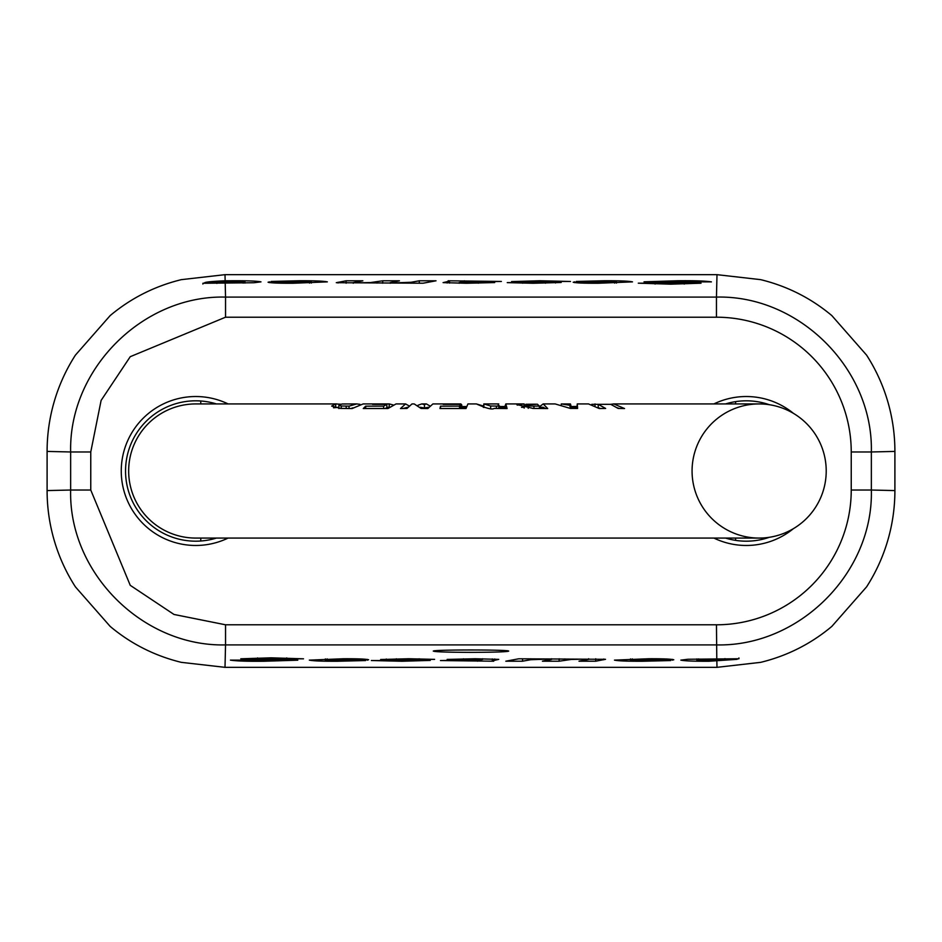 <?xml version="1.0" encoding="UTF-8"?>
<svg xmlns="http://www.w3.org/2000/svg" width="942" height="942" viewBox="0 0 942 942"><rect width="100%" height="100%" fill="white"/><g stroke="black" fill="none" stroke-linecap="round" stroke-linejoin="round"><path stroke-width="1.41" d="M696.856 658.929L696.856 660.248L709.032 660.789L737.056 659.341L708.949 661.249C694.113 661.319 684.752 660.954 680.842 660.13L687.907 659.259L738.94 658.752A169.807 169.807 0 0 1 716.827 660.201L696.939 660.201L696.939 658.929M225.008 667.336L716.992 667.336L760.7 662.344C787.3 655.82 811.015 643.845 831.833 626.406L866.581 586.878A177.885 177.885 0 0 0 894.9 490.582L894.9 451.418A177.885 177.885 0 0 0 866.581 355.122L831.833 315.594C811.015 298.155 787.3 286.18 760.7 279.656L716.992 274.664L225.008 274.664L181.3 279.656C154.7 286.18 130.985 298.155 110.167 315.594L75.419 355.122A177.885 177.885 0 0 0 47.1 451.418L47.1 490.582A177.885 177.885 0 0 0 75.419 586.878L110.167 626.406C130.985 643.845 154.7 655.82 181.3 662.344L225.008 667.336L225.538 644.905L716.462 644.905C799.193 646.883 873.469 572.83 871.35 490.028L851.238 490.028A134.777 134.777 0 0 1 716.462 624.793L716.791 658.741M630.504 658.929L630.504 660.248L642.679 660.789L670.704 660.554L642.597 661.249C627.761 661.319 618.399 660.954 614.478 660.13L648.956 658.741C663.133 658.693 671.399 659.047 673.766 659.777L630.587 660.201L630.587 658.929M605.529 659.306L595.721 661.202L578.989 661.202L588.573 659.412L582.368 659.2L571.135 659.459L559.124 661.202L542.404 661.202L551.588 659.412L545.3 659.2L530.782 659.718L522.527 661.202L505.807 661.202L518.759 658.788L605.529 659.306M405.06 660.283L380.639 659.518L408.757 658.741L434.592 659.365L396.347 659.412L430.27 660.413L401.998 661.249L371.372 660.519L410.877 660.683L405.06 660.283L405.06 659.647M440.479 660.554L481.621 659.659L447.144 659.424L475.345 658.741L498.742 659.376L492.301 660.86L493.714 661.202L440.479 660.554M471 652.359C494.597 652.276 507.173 651.852 508.715 651.099C509.21 649.591 432.696 649.591 433.308 651.099C434.827 651.864 447.391 652.276 471 652.359M325.355 658.929L325.355 660.248L337.53 660.789L365.567 660.554L337.448 661.249C322.623 661.319 313.25 660.954 309.341 660.13L343.806 658.741C357.984 658.693 366.261 659.047 368.628 659.777L325.437 660.201L325.437 658.929M271.178 657.822L303.524 658.823L257.59 658.717L297.802 660.189L263.948 661.249C247.357 661.425 236.171 661.048 230.425 660.118L280.445 660.271L240.787 658.799L271.178 657.822M244.979 283.071L244.979 281.752L232.804 281.211L204.767 282.671C206.145 281.952 212.939 281.317 225.15 280.787L232.886 280.751C247.711 280.681 257.084 281.046 260.993 281.87L253.928 282.741L202.883 283.271A169.807 169.807 0 0 1 225.173 281.799L244.896 281.799L244.896 283.071M311.331 283.071L311.331 281.752L299.156 281.211L271.119 281.446L299.238 280.751C314.063 280.681 323.436 281.046 327.345 281.87L292.88 283.259C278.702 283.306 270.436 282.953 268.058 282.223L311.249 281.799L311.249 283.071M336.294 282.694L346.114 280.798L362.847 280.798L353.262 282.588L359.467 282.8L370.689 282.541L382.711 280.798L399.432 280.798L390.247 282.588L396.523 282.8L411.053 282.282L419.296 280.798L436.028 280.798L423.064 283.212L336.294 282.694M701.048 283.201L670.657 284.178L638.299 283.177L684.233 283.283L644.034 281.811L677.875 280.751C694.478 280.575 705.652 280.952 711.41 281.882L661.39 281.729L701.048 283.201M443.093 282.624L449.534 281.14L448.121 280.798L501.356 281.446L460.214 282.341L494.68 282.576L466.49 283.259L443.093 282.624M517.382 282.047L511.565 281.587L539.837 280.751L570.463 281.481L530.958 281.317L561.197 282.482L533.078 283.259L507.243 282.635L545.489 282.588L517.382 282.047M616.468 283.071L616.468 281.752L604.305 281.211L576.269 281.446L604.375 280.751C619.212 280.681 628.585 281.046 632.494 281.87L598.017 283.259C583.852 283.306 575.574 282.953 573.207 282.223L616.398 281.799L616.398 283.071M202.883 283.271L202.883 284.072M738.94 658.752L738.94 657.94M725.599 403.93A70.179 70.179 0 0 1 769.284 404.695A70.179 70.179 0 0 0 735.572 401.633L735.643 403.93M735.643 538.07L735.572 540.367A70.179 70.179 0 0 0 769.284 537.305A70.179 70.179 0 0 1 725.599 538.07M216.401 538.07A70.179 70.179 0 0 1 125.545 471A70.179 70.179 0 0 1 216.401 403.93M724.963 658.599L724.963 659.365L698.658 659.8L698.658 658.882M698.658 659.8L713.801 659.8A169.219 169.219 0 0 0 724.893 659.435M286.721 658.858L286.721 657.916M257.59 658.717L257.59 657.905M277.301 660.024L277.301 659.282M280.445 660.271L280.445 659.341M367.451 660.201L367.451 659.4M353.474 658.799L353.474 659.73L327.168 659.8L353.391 659.8M327.168 659.8L327.168 658.882M479.348 660.071L456.175 660.495L479.348 659.683M477.464 661.202L477.464 660.366M482.645 659.447L482.645 658.752M463.488 659.471L463.488 658.799M456.175 660.495L456.175 659.812M492.301 660.86L492.301 658.905M413.232 660.519L413.232 659.741M411.972 660.401L411.972 659.73M386.291 659.977L386.291 659.023M396.347 659.412L396.347 658.799M419.119 659.471L419.119 658.776M559.124 661.202L559.124 658.776M551.588 659.412L551.588 658.741M528.427 660.095L528.427 658.788M522.527 661.202L522.527 658.788M588.573 659.412L588.573 658.741M595.721 661.202L595.721 658.764M672.588 660.201L672.588 659.4M658.611 658.799L658.611 659.73L632.306 659.8L658.54 659.8M632.306 659.8L632.306 658.882M216.86 283.412L216.86 282.647L243.166 282.2L243.166 283.118M243.166 282.2L228.2 282.2A169.219 169.219 0 0 0 216.943 282.576M655.102 283.142L655.102 284.084M684.233 283.283L684.233 284.095M664.534 281.976L664.534 282.718M661.39 281.729L661.39 282.659M574.385 281.799L574.385 282.6M588.361 283.201L588.361 282.27L614.667 282.2L588.444 282.2M614.667 282.2L614.667 283.118M462.487 281.929L485.648 281.505L462.487 282.317M464.371 280.798L464.371 281.634M459.19 282.553L459.19 283.248M478.348 282.529L478.348 283.201M485.648 281.505L485.648 282.188M449.534 281.14L449.534 283.095M528.603 281.481L528.603 282.259M529.863 281.599L529.863 282.27M555.533 282.023L555.533 282.977M545.489 282.588L545.489 283.201M522.716 282.529L522.716 283.224M382.711 280.798L382.711 283.224M390.247 282.588L390.247 283.259M413.408 281.905L413.408 283.212M419.296 280.798L419.296 283.212M353.262 282.588L353.262 283.259M346.114 280.798L346.114 283.236M269.235 281.799L269.235 282.6M283.212 283.201L283.212 282.27L309.518 282.2L283.295 282.2M309.518 282.2L309.518 283.118M200.764 541.002L200.764 538.07M200.764 403.93L200.764 400.998M386.821 407.285L389.093 407.285M385.184 408.487L386.821 407.709L386.821 404.342L372.526 404.353M460.85 403.93L432.92 403.93L427.833 408.545L421.062 408.463L414.197 403.93L412.007 403.93L406.991 408.463L400.503 408.545L405.578 403.93L396.052 403.93L387.939 408.534L363.282 408.534L365.696 406.167L383.653 406.096L386.821 404.342M383.653 406.096L383.653 408.463M365.696 406.167L365.696 408.498M372.526 403.93L389.223 403.93L389.223 407.156M389.223 403.93L393.085 404.919M561.267 403.953L570.887 405.437L570.416 403.953L561.267 403.953L561.267 404.636M569.863 406.555L577.034 406.438L577.281 403.93L577.587 408.439L570.381 408.428L555.132 403.93L543.193 403.93L547.702 408.557L533.007 408.428L516.899 404.577M577.034 406.438L577.034 407.285M570.463 407.285L577.281 407.285L577.434 408.439M570.887 405.437L570.887 408.428M521.503 407.285L524.141 407.285M539.389 407.285L543.193 407.285L545.489 408.51M539.389 406.108L537.387 404.2L524.305 404.954L528.215 406.014L539.389 406.108L539.389 408.439M524.141 408.074L524.141 404.683L524.305 407.968M525.907 404.259L536.128 404.2M539.389 406.508L539.79 407.285M517.205 405.107L524.152 403.93L524.152 404.648M524.152 403.93L522.951 403.93M539.79 406.497L543.181 403.93M610.569 404.33L613.772 403.93L624.546 408.557L618.176 408.451L610.746 404.33L598.217 404.33L598.217 407.603M617.422 407.827L619.153 408.463M598.217 404.33L605.635 408.451L599.265 408.545L588.503 403.93L577.281 403.93M598.288 407.721L600.501 408.522M591.753 404.342L607.555 404.318M595.026 403.93L595.026 405.59M498.765 407.285L505.842 407.285L506.478 408.545M483.317 407.285L484.035 407.486M498.765 403.93L483.799 403.93L490.652 405.99L499.625 406.108L499.625 408.451M499.625 406.108L498.188 404.907M499.625 406.567L504.912 406.497L505.842 403.93L507.079 408.557L494.15 408.428C492.301 409.888 486.425 408.404 476.534 403.977L483.799 406.132M504.912 406.497L504.912 407.285M417.977 405.26L421.792 403.93L424.453 404.577L426.385 403.93L429.646 405.802M424.453 404.577L424.453 407.968L428.575 407.285M420.132 407.285L424.453 407.968M405.578 403.93L408.793 405.743M402.999 408.51L407.674 407.285M460.261 407.285L460.838 403.93L461.757 404.919L461.757 407.285M459.884 408.451L460.261 404.342L443.187 404.353M476.464 403.93L467.938 403.93L466.007 408.534L439.961 408.534L440.526 406.167L459.508 406.096L460.261 404.342M459.508 406.096L459.508 408.451M440.526 406.167L440.526 408.534M443.187 403.93L460.838 403.93M461.757 406.591L466.467 406.555M389.282 403.93L363.153 403.93L352.096 408.557L340.545 408.428L331.655 406.073L335.682 403.977L340.58 404.212M333.539 407.78L338.896 407.285M356.712 403.93L342.076 403.977L338.896 405.166L341.216 405.99L349.046 406.108L356.712 403.93L359.938 404.318M349.046 406.108L349.046 408.498M351.036 408.534L352.991 407.815M769.284 537.305A67.07 67.07 0 0 1 692.264 476.087A67.07 67.07 0 0 1 759.146 403.93A67.07 67.07 0 0 1 826.216 471A67.07 67.07 0 0 1 759.146 538.07L195.736 538.07A67.07 67.07 0 0 1 128.665 471A67.07 67.07 0 0 1 195.736 403.93L336.93 403.93M613.772 403.93L759.146 403.93A67.07 67.07 0 0 1 769.284 404.695M716.462 624.793L225.538 624.793L225.538 644.905C142.807 646.883 68.531 572.83 70.65 490.028L90.762 490.028L90.762 451.972L70.65 451.972L70.65 490.028L47.1 490.582M716.462 317.207A134.777 134.777 0 0 1 851.238 451.972L871.35 451.972C873.316 369.252 799.275 294.976 716.462 297.095L716.462 317.207L225.538 317.207L225.538 297.095C142.725 294.976 68.684 369.252 70.65 451.972L47.1 451.418M716.992 274.664L716.462 297.095L225.538 297.095L225.209 283.259M90.762 451.972L101.112 400.421L130.243 356.688L225.538 317.207M225.538 624.793L173.987 614.455L130.243 585.323L90.762 490.028M716.85 661.213L716.992 667.336M894.9 490.582L871.35 490.028L871.35 451.972L894.9 451.418M225.15 280.787L225.008 274.664M851.238 451.972L851.238 490.028M228.105 403.93A74.477 74.477 0 0 0 123.131 454.397A74.477 74.477 0 0 0 228.105 538.07M793.399 413.338A74.477 74.477 0 0 0 713.895 403.93M713.895 538.07A74.477 74.477 0 0 0 793.399 528.662M494.738 660.248L494.738 658.988M564.941 660.106L564.941 658.917M530.782 659.718L530.782 658.788M603.81 659.73L603.81 659.011M713.801 659.2L713.801 659.8M447.097 281.752L447.097 283.012M536.775 281.717L536.775 282.353M376.894 281.894L376.894 283.083M411.053 282.282L411.053 283.212M338.025 282.27L338.025 282.989M228.2 282.8L228.2 282.2M533.937 406.084L533.937 408.428M528.215 406.014L528.215 408.345M496.422 406.096L496.422 408.428M490.652 405.99L490.652 408.357M483.87 403.977L483.87 407.333M335.682 403.977L335.682 407.333M341.216 405.99L341.216 408.428M346.185 406.096L346.185 408.463M483.799 403.93L483.799 407.285M460.85 407.285L466.278 407.285M338.896 405.166L338.896 408.592M523.764 403.93L505.842 403.93M421.792 403.93L426.385 403.93"/></g></svg>
